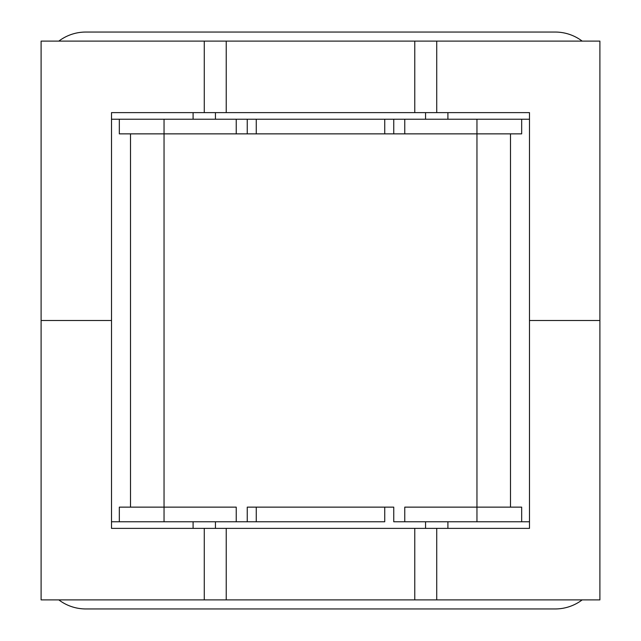 <?xml version="1.0" encoding="UTF-8"?>
<svg xmlns="http://www.w3.org/2000/svg" width="641" height="641" viewBox="0 0 641 641"><rect width="100%" height="100%" fill="white"/><g stroke="black" fill="none" stroke-linecap="round" stroke-linejoin="round"><path stroke-width="0.96" d="M164.04 507.135L119.33 507.135L119.33 521.774L164.04 521.774L164.04 507.135L119.33 507.135L119.33 521.774L111.51 521.774L236.241 521.774L164.04 521.774L164.04 133.865L521.67 133.865L521.67 119.226L521.67 133.865L119.33 133.865L164.04 133.865L164.04 119.226L247.25 119.226L247.25 133.865L247.25 119.226L256.264 119.226L256.264 133.865L256.264 119.226L236.241 119.226L236.241 133.865L236.241 119.226L164.04 119.226L164.04 507.135L236.241 507.135L164.04 507.135M247.25 507.135L393.75 507.135L247.25 507.135L247.25 521.774L236.241 521.774L236.241 507.135L236.241 521.774L247.25 521.774L247.25 507.135M130.508 507.135L130.508 133.865L130.508 507.135M384.736 521.774L384.736 507.135L384.736 521.774L256.264 521.774L256.264 507.135L256.264 521.774L247.25 521.774L384.736 521.774M404.759 507.135L476.96 507.135L404.759 507.135L404.759 521.774L393.75 521.774L393.75 507.135L393.75 521.774L404.759 521.774L404.759 507.135M521.67 507.135L476.96 507.135L476.96 119.226L529.49 119.226L476.96 119.226L476.96 507.135L521.67 507.135L521.67 521.774L404.759 521.774L476.96 521.774L476.96 507.135L476.96 521.774L521.67 521.774L521.67 507.135M384.736 119.226L384.736 133.865L384.736 119.226L256.264 119.226L476.96 119.226L404.759 119.226L404.759 133.865L404.759 119.226L384.736 119.226M510.492 507.135L510.492 133.865L510.492 507.135M555.194 608.95L85.806 608.95A44.702 44.702 0 0 1 58.836 599.896A44.702 44.702 0 0 0 85.806 608.95L555.194 608.95A44.702 44.702 0 0 0 582.164 599.896A44.702 44.702 0 0 1 555.194 608.95M529.49 521.774L521.67 521.774L529.49 521.774M119.33 119.226L111.51 119.226L119.33 119.226L119.33 133.865L119.33 119.226L164.04 119.226L119.33 119.226M582.164 41.104A44.702 44.702 0 0 0 555.194 32.05L85.806 32.05A44.702 44.702 0 0 0 58.836 41.104A44.702 44.702 0 0 1 85.806 32.05L555.194 32.05A44.702 44.702 0 0 1 582.164 41.104M529.49 112.632L111.51 112.632L111.51 320.5L41.104 320.5L41.104 41.104L41.104 320.5L111.51 320.5L41.104 320.5L41.104 599.896L599.896 599.896L599.896 320.5L529.49 320.5L599.896 320.5L599.896 41.104L41.104 41.104L204.271 41.104L204.271 112.632L111.51 112.632L111.51 528.368L529.49 528.368L529.49 320.5L599.896 320.5L599.896 41.104L436.729 41.104L436.729 112.632L204.271 112.632L204.271 41.104L226.233 41.104L226.233 112.632L226.233 41.104L414.767 41.104L414.767 112.632L414.767 41.104L436.729 41.104L436.729 112.632L529.49 112.632L529.49 320.5L529.49 112.632M215.448 112.632L215.448 119.226L215.448 112.632M193.093 112.632L193.093 119.226L193.093 112.632M447.907 112.632L447.907 119.226L447.907 112.632M425.552 112.632L425.552 119.226L425.552 112.632M425.552 528.368L425.552 521.774M447.907 528.368L447.907 521.774M193.093 528.368L193.093 521.774M215.448 528.368L215.448 521.774M436.729 599.896L436.729 528.368M414.767 599.896L414.767 528.368M226.233 599.896L226.233 528.368M204.271 599.896L204.271 528.368M393.75 119.226L393.75 133.865L393.75 119.226"/></g></svg>
